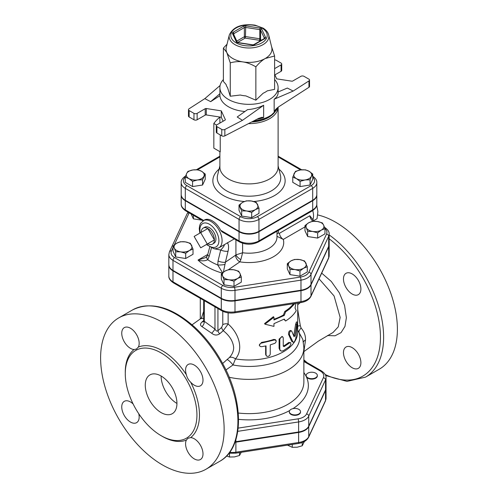 <?xml version="1.0" encoding="UTF-8"?>
<svg xmlns="http://www.w3.org/2000/svg" width="498" height="498" viewBox="0 0 498 498"><rect width="100%" height="100%" fill="white"/><g stroke="black" fill="none" stroke-linecap="round" stroke-linejoin="round"><path stroke-width="0.75" d="M313.186 378.573A5.596 3.231 180 0 1 306.326 376.283A5.596 3.231 180 0 1 306.139 375.448A5.596 3.231 180 0 1 311.736 372.218A5.596 3.231 180 0 1 317.338 375.448A5.596 3.231 180 0 1 313.186 378.573M317.319 375.679A5.596 3.231 180 0 1 317.338 375.903A5.596 3.231 180 0 1 312.47 379.109A5.596 3.231 180 0 1 306.326 376.743A5.596 3.231 180 0 1 306.139 375.903A5.596 3.231 180 0 1 306.152 375.679M290.969 413.956A5.596 3.231 180 0 1 289.326 411.672A5.596 3.231 180 0 1 290.969 409.381A5.596 3.231 180 0 1 297.069 408.684A5.596 3.231 180 0 1 300.524 411.672A5.596 3.231 180 0 1 297.069 414.653A5.596 3.231 180 0 1 290.969 413.956M300.512 411.896A5.596 3.231 180 0 1 300.524 412.126A5.596 3.231 180 0 1 294.928 415.357A5.596 3.231 180 0 1 289.326 412.126A5.596 3.231 180 0 1 289.344 411.896M287.477 445.156L292.251 447.322L297.244 447.204L302.242 445.778L304.415 441.483M226.596 455.969L229.51 457.027L234.508 456.909L239.507 455.483L241.25 452.309M292.251 444.415L292.251 447.322M302.242 442.479L302.242 445.778M229.51 453.28L229.51 457.027M239.507 452.576L239.507 455.483M235.006 442.268A14.299 8.254 0 0 0 235.89 442.149L235.89 452.209A2.241 0.473 81.2 0 1 235.654 453.174L298.389 443.469C303.369 442.678 306.774 440.618 308.611 437.275L325.418 401.052L326.041 398.307A14.299 8.254 180 0 1 325.549 400.442A2.241 1.768 24.9 0 1 325.418 401.052M326.041 398.307L326.041 388.247A14.299 8.254 0 0 1 325.549 390.388L308.741 426.605A14.299 8.254 0 0 1 298.626 432.445L235.89 442.149M329.172 234.141L329.172 244.194A14.193 8.192 180 0 1 328.686 246.317L311.007 284.408A14.193 8.192 180 0 1 300.973 290.203L234.994 300.412A14.193 8.192 180 0 1 221.286 298.29L172.987 270.402A14.193 8.192 180 0 1 168.828 264.612L168.828 254.553A14.193 8.192 0 0 0 172.987 260.348L221.286 288.23A14.193 8.192 0 0 0 234.994 290.353L300.973 280.144A14.193 8.192 0 0 0 311.007 274.354L328.686 236.257A14.193 8.192 0 0 0 329.172 234.141C329.371 231.807 327.833 229.534 324.553 227.318A2.241 1.295 -60 0 0 324.509 227.3L324.553 227.318M324.976 228.657L321.316 230.113L317.662 232.877L312.663 231.452L307.664 231.333L306.326 227.798A8.958 5.173 0 0 0 312.663 231.452A8.958 5.173 0 0 0 321.316 230.113A8.958 5.173 0 0 0 323.638 225.121L324.976 228.657L324.976 233.855L317.662 238.075L307.664 236.531L304.988 230.761L304.988 225.563L308.648 222.799A8.958 5.173 0 0 0 306.326 227.798L304.988 225.563M307.291 266.754L303.637 268.21L299.977 270.974L294.984 269.549L289.985 269.43L288.647 265.888A8.958 5.173 0 0 0 294.984 269.549A8.958 5.173 0 0 0 303.637 268.21A8.958 5.173 0 0 0 305.953 263.212A8.958 5.173 0 0 0 299.622 259.558L304.614 260.983L307.291 266.754L307.291 271.952L299.977 276.172L289.985 274.628L287.309 268.858L287.309 263.66L290.969 260.896L294.623 259.439L299.622 259.558A8.958 5.173 0 0 0 290.969 260.896A8.958 5.173 0 0 0 288.647 265.888L287.309 263.66M241.312 276.956L237.652 278.419A8.958 5.173 0 0 0 239.974 273.421L241.312 276.956L241.312 282.154L233.998 286.381L224.007 284.831L221.33 279.067L221.33 273.869L224.984 271.099L228.644 269.642L233.637 269.76L238.635 271.192L239.974 273.421A8.958 5.173 0 0 0 233.637 269.76A8.958 5.173 0 0 0 224.984 271.099A8.958 5.173 0 0 0 222.668 276.097L221.33 273.869M193.012 249.068L193.012 254.273L185.698 258.493L175.701 256.949L173.024 251.179L173.024 245.981L176.684 243.217L180.338 241.754L185.337 241.879L190.336 243.304L193.012 249.068L189.352 250.531A8.958 5.173 0 0 0 191.674 245.533A8.958 5.173 0 0 0 185.337 241.879A8.958 5.173 0 0 0 176.684 243.217A8.958 5.173 0 0 0 174.362 248.209L173.024 245.981M201.839 220.16L193.386 218.852L191.12 213.972M237.77 431.343L298.626 421.93A14.299 8.254 0 0 0 308.741 416.091L325.549 379.868A14.299 8.254 0 0 0 326.041 377.733L326.041 387.793A14.299 8.254 180 0 1 325.549 389.928L308.741 426.151A14.299 8.254 180 0 1 298.626 431.99L235.89 441.695A14.299 8.254 180 0 1 235.181 441.794M229.335 34.897L226.273 47.26A22.958 13.253 0 0 0 226.827 52.564A22.958 13.253 0 0 0 232.765 58.509A22.958 13.253 0 0 0 243.061 61.939A22.958 13.253 0 0 0 265.235 58.509A22.958 13.253 0 0 0 271.727 47.26L268.665 34.897C267.918 32.171 266.057 29.911 263.081 28.106L254.982 25.143C241.798 23.499 233.245 26.755 229.335 34.897A19.864 11.473 0 0 0 234.95 44.633A19.864 11.473 0 0 0 257.883 46.781A19.864 11.473 0 0 0 268.665 34.897M271.553 46.551L274.603 55.994L265.235 58.509C262.34 60.158 259.215 62.929 255.86 66.819C251.278 64.155 247.014 62.53 243.061 61.939C239.102 61.304 234.838 61.609 230.257 62.854L226.827 52.564L223.397 48.076L227.026 44.21M255.86 66.819L255.86 100.191L245.863 95.896A23.138 13.359 180 0 1 240.254 95.025L230.257 96.226L227.58 87.71A23.138 13.359 180 0 1 226.073 84.467L223.397 81.448L223.397 48.076M255.86 100.191L263.181 93.213A23.138 13.359 180 0 0 267.289 90.841L274.603 89.366L274.603 55.994M274.603 79.537A29.114 16.808 180 0 1 278.114 87.536A29.114 16.808 180 0 1 260.143 103.067A29.114 16.808 180 0 1 228.414 99.426A29.114 16.808 180 0 1 219.886 87.536A29.114 16.808 180 0 1 223.397 79.537M230.257 96.226L230.257 62.854M274.603 74.302L276.714 78.852L291.704 81.168A1.121 0.647 0 0 0 292.787 81L300.867 76.337A2.241 1.295 180 0 1 304.035 76.337L308.866 79.126A2.241 1.295 180 0 1 309.526 80.041A2.241 1.295 180 0 1 308.953 80.906L308.953 87.306L278.656 106.821L275.736 109.305L274.161 111.54L274.161 99.208C276.77 97.328 278.083 95.155 278.114 92.703L278.114 87.536M308.953 87.306A2.241 1.295 0 0 0 309.526 86.44L309.526 80.041M274.871 74.887L281.071 71.307A2.241 1.295 0 0 0 281.725 70.392L281.725 63.993A2.241 1.295 180 0 1 281.071 64.908L274.603 68.637M224.847 129.461L242.445 120.354L237.21 116.986L247.537 109.641C253.283 109.193 258.655 107.736 263.647 105.277L263.647 117.609L262.153 117.26L258.649 118.375L224.847 135.867L224.847 129.461A2.241 1.295 180 0 1 221.766 129.418L216.929 126.623A2.241 1.295 180 0 1 216.275 125.708A2.241 1.295 180 0 1 216.929 124.793L225.009 120.13A1.121 0.647 0 0 0 225.339 119.669A1.121 0.647 0 0 0 225.301 119.508L221.286 110.855L221.286 117.254L223.129 121.219M216.275 125.708L216.275 132.107A2.241 1.295 0 0 0 216.929 133.022L221.766 135.817A2.241 1.295 0 0 0 224.847 135.867M221.286 117.254L206.297 114.932L206.297 108.533A1.121 0.647 0 0 0 205.213 108.701L205.213 115.1A1.121 0.647 180 0 1 206.297 114.932M205.213 115.1L197.133 119.769L197.133 113.363A2.241 1.295 180 0 1 193.965 113.363L193.965 119.769A2.241 1.295 0 0 0 197.133 119.769M193.965 119.769L189.134 116.974L189.134 110.575A2.241 1.295 180 0 1 188.474 109.66A2.241 1.295 180 0 1 189.047 108.794L204.827 98.635L220.097 85.507M188.474 109.66L188.474 116.059A2.241 1.295 0 0 0 189.134 116.974M275.039 111.764A27.994 16.16 180 0 1 251.814 121.904L262.185 120.111L269.642 116.843L276.658 109.865L277.604 107.605M219.886 87.536L219.923 95.697A29.114 16.808 0 0 0 244.929 111.496M206.297 108.533L221.286 110.855M219.923 95.697L210.66 101.66L204.827 98.635M189.134 110.575L193.965 113.363M197.133 113.363L205.213 108.701M274.603 59.909A2.241 1.295 180 0 1 276.234 60.289L281.071 63.078A2.241 1.295 180 0 1 281.725 63.993M278.114 91.993L287.34 88.046L293.173 91.066L308.953 80.906M293.173 91.066L274.161 99.208M242.445 120.354L263.647 105.277M210.66 101.66L219.923 93.699M248.471 123.635A29.114 16.808 0 0 0 278.108 107.213M269.132 117.148A27.994 16.16 180 0 1 251.615 122.01M219.886 151.647L219.886 167.085A29.114 16.808 0 0 0 228.414 178.969A29.114 16.808 0 0 0 260.143 182.617A29.114 16.808 0 0 0 278.114 167.085L278.114 107.207M220.234 134.933L220.234 151.846L213.835 148.149L213.835 123.467A62.711 36.205 180 0 1 219.886 117.092M312.744 177.151A11.821 6.829 180 0 1 311.113 185.623A2.241 1.295 60 0 1 312.694 188.369A14.062 8.117 0 0 0 316.815 182.629L316.815 194.513A14.062 8.117 180 0 1 312.694 200.258L258.948 231.29A14.062 8.117 180 0 1 239.052 231.29L239.052 219.4A2.241 1.295 -60 0 1 240.64 216.661L186.887 185.623A11.821 6.829 180 0 1 185.256 177.151M185.766 175.862C182.529 178.041 180.998 180.295 181.185 182.629L181.185 194.513A14.062 8.117 180 0 0 185.306 200.258L239.052 231.29M205.238 174.057L202.561 179.822L197.569 179.946A8.958 5.173 0 0 0 203.9 176.286A8.958 5.173 0 0 0 201.584 171.287L205.238 174.057L205.238 179.255L202.561 185.019L192.57 186.569L185.256 182.343L185.256 177.145L186.594 173.609A8.958 5.173 0 0 0 188.916 178.601A8.958 5.173 0 0 0 197.569 179.946L192.57 181.372L188.916 178.601L185.256 177.145M258.991 208.176L258.991 213.381L251.677 217.601L241.686 216.057L239.009 210.287L239.009 205.089L242.663 202.325L246.323 200.862L251.316 200.987L256.314 202.412L258.991 208.176L255.337 209.639A8.958 5.173 0 0 0 257.653 204.641A8.958 5.173 0 0 0 251.316 200.987A8.958 5.173 0 0 0 242.663 202.325A8.958 5.173 0 0 0 240.347 207.317A8.958 5.173 0 0 0 246.684 210.978A8.958 5.173 0 0 0 255.337 209.639L251.677 212.403L246.684 210.978L241.686 210.859L239.009 205.089M312.744 174.057L311.406 176.286A8.958 5.173 0 0 0 309.084 171.287L312.744 174.057L312.744 179.255L310.067 185.019L300.076 186.569L292.762 182.343L292.762 177.145L295.439 171.374L300.431 169.949L305.43 169.83L309.084 171.287A8.958 5.173 0 0 0 300.431 169.949A8.958 5.173 0 0 0 294.1 173.609A8.958 5.173 0 0 0 296.416 178.601L292.762 177.145M310.067 179.822L305.069 179.946A8.958 5.173 0 0 0 311.406 176.286L310.067 179.822L310.067 185.019M305.069 179.946L300.076 181.372L296.416 178.601A8.958 5.173 0 0 0 305.069 179.946M300.076 186.569L300.076 181.372M251.677 217.601L251.677 212.403M241.686 216.057L241.686 210.859M187.933 171.374L192.931 169.949A8.958 5.173 0 0 0 186.594 173.609L187.933 171.374M192.931 169.949L197.924 169.83L201.584 171.287A8.958 5.173 0 0 0 192.931 169.949M202.561 185.019L202.561 179.822M192.57 186.569L192.57 181.372M216.586 125.054L213.835 123.467M312.694 200.713L312.694 209.857A2.241 1.295 60 0 1 312.234 210.878C315.471 208.699 317.002 206.446 316.815 204.112A14.062 8.117 180 0 1 312.694 209.857L258.948 240.889A14.062 8.117 180 0 1 239.052 240.889L239.052 231.744A14.062 8.117 0 0 0 258.948 231.744L312.694 200.713A14.062 8.117 0 0 0 316.815 194.973A14.062 8.117 0 0 0 316.809 194.743M181.191 194.743A14.062 8.117 0 0 0 181.185 194.973A14.062 8.117 0 0 0 185.306 200.713L239.052 231.744M312.302 221.342L317.301 221.461A8.958 5.173 0 0 0 308.648 222.799L312.302 221.342M317.301 221.461L322.299 222.886L323.638 225.121A8.958 5.173 0 0 0 317.301 221.461M228.999 279.758L224.007 279.633L222.668 276.097A8.958 5.173 0 0 0 228.999 279.758A8.958 5.173 0 0 0 237.652 278.419L233.998 281.183L228.999 279.758M185.698 253.295L180.699 251.87A8.958 5.173 0 0 0 189.352 250.531L185.698 253.295L185.698 258.493M180.699 251.87L175.701 251.751L174.362 248.209A8.958 5.173 0 0 0 180.699 251.87M317.662 238.075L317.662 232.877M307.664 236.531L307.664 231.333M299.977 276.172L299.977 270.974M289.985 274.628L289.985 269.43M224.007 284.831L224.007 279.633M233.998 286.381L233.998 281.183M175.701 256.949L175.701 251.751M193.386 218.852L193.386 215.279M312.862 219.686L312.962 220.104M313.547 220.72L317.039 218.703L317.886 211.55L316.697 205.319M316.373 206.427L317.039 206.041M312.781 219.886A15.121 8.727 -120 0 0 312.725 210.586M200.7 232.641L207.268 244.026L200.7 247.817L194.127 236.438L207.822 228.526L214.395 239.912L207.268 244.026M214.395 239.912L207.822 243.703A9.294 5.366 60 0 0 212.584 244.095A9.294 5.366 60 0 0 214.395 239.912A9.294 5.366 60 0 0 207.822 228.526A9.294 5.366 60 0 0 203.296 228.003A9.294 5.366 60 0 0 201.254 232.323M203.296 228.003L204.915 227.156A9.219 5.322 60 0 1 214.016 232.541A9.219 5.322 60 0 1 214.128 243.117L212.584 244.095M312.956 221.293A5.596 3.231 -120 0 1 309.831 215.746L314.157 221.243M276.994 236.326L283.294 239.407A5.596 3.231 60 0 1 279.39 233.319L278.407 233.095L278.401 230.412M221.99 231.794L220.67 230.275A15.675 9.051 60 0 0 204.342 220.023L200.576 223.309L199.636 225.625L199.25 228.744L199.816 233.151M276.994 233.886A5.596 1.905 177.7 0 1 278.407 233.095M276.994 231.228L276.994 237.029A27.994 16.16 180 0 1 242.607 252.766L235.921 254.87A5.596 1.899 -141.3 0 0 240.839 259.695L242.607 252.766L242.607 243.261M234.29 238.897L218.834 247.867A15.675 9.051 -120 0 0 222.077 240.69A15.675 9.051 -120 0 0 215.236 224.909A15.675 9.051 -120 0 0 203.153 220.707M235.921 239.837L235.921 254.87L235.573 255.2A5.596 3.505 -124.5 0 0 239.862 261.855L240.839 259.695M223.403 272.145L225.426 262.185A5.596 1.836 -166.5 0 1 218.043 261.002L217.751 264.998L222.569 272.792M224.816 264.469A5.596 0.884 176.7 0 1 217.751 264.998A54.089 31.231 180 0 1 207.722 259.688L209.191 256.314L211.407 247.96M235.573 255.2L225.426 262.185L228.059 251.197A5.596 1.836 -166.5 0 1 220.707 250.027L218.043 261.002M223.309 245.246C226.098 243.703 222.382 248.446 220.707 250.027L213.586 248.633M209.72 247.108L207.759 254.441L198.017 260.062C201.983 261.201 205.213 261.077 207.722 259.688A5.596 2.982 31.6 0 1 206.969 256.358A5.596 2.982 31.6 0 0 206.969 256.358L205.444 257.671L198.017 260.062A59.349 34.269 0 0 0 222.208 273.091M206.969 256.364L207.759 254.441A5.596 1.93 15 0 0 209.191 256.314M225.936 369.946L233.014 364.966L235.479 358.89C243.852 349.254 238.984 333.448 228.134 324.03L228.134 312.844M297.711 330.13L302.846 339.499L303.27 342.786M234.757 312.806A2.241 0.473 -98.8 0 0 234.994 311.841L300.973 301.632L300.973 290.664A14.193 8.192 0 0 0 311.007 284.868L328.686 246.771L328.686 257.746A2.241 1.768 24.9 0 1 328.555 258.356L329.172 255.623A14.193 8.192 180 0 1 328.686 257.746L311.007 295.837A14.193 8.192 180 0 1 300.973 301.632A2.241 0.473 -98.8 0 1 300.736 302.597L234.757 312.806C229.883 313.479 225.55 312.794 221.747 310.746A2.241 1.295 -60 0 1 221.286 309.719L221.286 298.75L172.987 270.862A14.193 8.192 0 0 1 168.828 265.067L168.828 276.041A14.193 8.192 180 0 0 172.987 281.831L172.987 270.862M221.286 298.75A14.193 8.192 -0 0 0 234.994 300.867L300.973 290.664M328.686 246.771A14.193 8.192 0 0 0 329.172 244.655A14.193 8.192 0 0 0 329.166 244.425M291.697 331.07C290.259 330.778 289.5 331.973 289.431 334.656L293.092 342.176L293.77 342.201L294.598 341.441L295.781 338.547L297.599 322.15L296.758 323.955L294.916 335.677L294.075 336.76L291.66 330.996L290.434 330.417M293.247 342.25L291.691 341.329L288.523 334.276C288.591 331.6 289.332 330.417 290.739 330.734M293.752 335.932L295.563 324.491L296.435 321.957L297.53 322.106M261.655 346.689L260.317 346.515L259.47 345.55L259.695 344.255L260.933 343.228L274.628 339.904L276.147 340.57L276.079 341.933L274.996 343.284L270.258 344.871L270.24 354.271L269.698 355.429L268.509 356.288L267.04 356.381L266.057 355.335L266.032 345.905L261.655 346.689M259.514 345.668L259.277 345.046L261.612 342.369L261.904 342.998M266.237 355.79L265.646 354.439L265.646 345.979M261.612 342.369A48.711 28.125 0 0 0 273.738 339.437L275.251 339.617L275.867 340.171M283.25 337.93L282.839 336.953L281.775 336.891L280.48 337.887L279.808 339.35L279.814 349.266L280.324 350.486L281.551 351.127L283.25 350.735L289.624 346.496L290.869 344.081L290.745 342.805L290.091 342.574L284.072 346.614L283.25 346.16L283.25 337.93M283.287 346.154L284.072 346.614L283.287 346.154A48.711 28.125 0 0 0 288.716 342.462L290.477 342.574M280.673 350.804L279.988 350.324L279.092 348.295L279.092 339.15L282.024 336.443L282.796 336.928M294.941 303.494L289.687 308.959L285.609 311.866L284.24 315.433L273.962 319.99L273.962 317.251L264.942 324.179L273.962 326.389L273.962 323.65L284.24 319.094L285.609 321.011C290.396 317.998 293.932 314.562 296.217 310.696L295.053 307.913L295.905 303.344M283.897 319.286L285.609 321.011M273.962 317.251L273.402 316.691L264.581 323.563L264.942 324.179M273.962 319.243A48.711 28.125 0 0 0 283.443 314.979L284.24 315.433M283.443 314.979L284.788 311.424L285.609 311.866M284.788 311.424A48.711 28.125 0 0 0 293.565 303.705M200.289 311.462L200.289 310.478M222.78 311.287L222.78 324.702L221.666 327.385L217.931 330.722C216.991 331.5 216.008 330.958 214.98 329.097L203.682 320.855L203.682 321.565M299.124 302.846A4.482 1.936 -130.2 0 0 299.541 303.245L300.12 302.691M297.711 304.795L299.541 303.245M203.682 311.331L201.397 318.122M303.873 351.507L305.523 339.997C305.66 335.596 304.185 331.606 301.091 328.033L300.313 325.711L297.711 309.538M319.056 278.83L334.083 295.968L340.146 317.419L338.267 326.831L333.05 332.477M297.711 326.072L300.313 325.711M222.78 324.702A4.482 2.583 180 0 1 228.134 324.03L223.253 330.691C229.597 335.671 233.076 341.311 233.686 347.598C233.606 351.308 232.143 354.638 229.298 357.608A6.717 4.077 -138.5 0 1 235.479 358.89A48.711 28.125 0 0 0 297.711 331.873L297.711 323.594M221.666 327.385A4.482 2.471 -130.1 0 0 223.253 330.691L219.662 333.822A4.482 2.229 -133.4 0 1 217.931 330.722L217.931 308.542M214.98 306.836L214.98 329.097A4.482 0.741 -50 0 1 211.694 333.249C214.321 335.391 216.972 335.584 219.662 333.822M204.298 300.668L204.298 321.571A4.482 2.789 -61.5 0 1 201.964 326.595L211.694 333.249M203.514 321.689A4.482 2.446 49.6 0 1 202.144 321.87C200.059 323.781 199.997 325.35 201.964 326.595M203.682 320.606L202.144 321.87M201.933 317.438L200.837 318.546L203.682 318.496M229.298 357.608L222.643 363.496M343.471 278.948A12.319 7.109 60 0 1 346.023 273.315A12.319 7.109 60 0 1 358.342 280.424A12.319 7.109 60 0 1 358.336 294.648A12.319 7.109 60 0 1 348.849 291.349A12.319 7.109 60 0 1 343.471 278.948M352.179 347.629A12.319 7.109 60 0 1 360.228 358.479A12.319 7.109 60 0 1 358.342 368.352A12.319 7.109 60 0 1 346.023 361.243A12.319 7.109 60 0 1 346.023 347.019A12.319 7.109 60 0 1 352.179 347.629M325.642 375.536L347.013 381.387L365.52 377.135L379.302 369.18A87.349 50.429 -120 0 0 392.692 299.192A87.349 50.429 -120 0 0 335.627 222.22A87.349 50.429 -120 0 0 317.693 214.937M184.285 376.127A50.672 29.258 -120 0 0 135.767 350.411A50.672 29.258 -120 0 0 128.005 391.017A50.672 29.258 -120 0 0 161.109 435.669A50.672 29.258 -120 0 0 186.445 438.178A50.672 29.258 -120 0 0 184.285 376.127M161.732 436.024A52.464 30.291 -120 0 0 186.364 440.089L187.933 438.29L190.666 437.605A52.464 30.291 -120 0 0 190.666 382.196C188.524 380.148 187.086 377.671 186.364 374.745A52.464 30.291 -120 0 0 138.382 347.044L136.421 349.067L134.08 349.521A52.464 30.291 -120 0 0 125.278 372.89M162.373 464.883A87.349 50.429 60 0 1 105.308 387.911A87.349 50.429 60 0 1 118.698 317.923A87.349 50.429 60 0 1 206.048 368.352A87.349 50.429 60 0 1 206.048 469.209A87.349 50.429 60 0 1 162.373 464.883M161.109 376.009A22.398 12.929 -120 0 0 176.946 403.442M161.109 412.581A22.398 12.929 60 0 1 146.474 392.847A22.398 12.929 60 0 1 149.91 374.901A22.398 12.929 60 0 1 172.302 387.83A22.398 12.929 60 0 1 172.302 413.695A22.398 12.929 60 0 1 161.109 412.581M133.097 403.934A12.319 7.109 -120 0 0 124.301 401.326A12.319 7.109 -120 0 0 122.415 411.199A12.319 7.109 -120 0 0 130.464 422.055A12.319 7.109 -120 0 0 136.62 422.659A12.319 7.109 -120 0 0 138.755 413.732M138.382 347.044A12.319 7.109 -120 0 0 135.425 332.894A12.319 7.109 -120 0 0 124.301 327.616A12.319 7.109 -120 0 0 121.749 333.262A12.319 7.109 -120 0 0 134.08 349.521M190.666 382.196A12.319 7.109 -120 0 0 200.445 385.807A12.319 7.109 -120 0 0 202.331 375.934A12.319 7.109 -120 0 0 194.282 365.078A12.319 7.109 -120 0 0 188.132 364.468A12.319 7.109 -120 0 0 186.364 374.745M186.364 440.089A12.319 7.109 -120 0 0 189.321 454.232A12.319 7.109 -120 0 0 200.445 459.511A12.319 7.109 -120 0 0 202.997 453.865A12.319 7.109 -120 0 0 190.666 437.605M301.091 328.033A6.717 2.471 -39.6 0 0 298.987 332.029A50.765 29.307 0 0 1 233.014 364.966A6.717 1.233 49.5 0 0 227.007 359.656M263.647 117.609L263.647 117.609A29.114 16.808 0 0 1 256.937 119.252M303.873 361.517L320.264 370.979A12.064 6.966 180 0 1 323.389 377.708L306.575 413.925A12.064 6.966 180 0 1 298.047 418.849L238.181 428.112M292.936 408.646A59.349 34.269 0 0 0 306.326 376.743A59.349 34.269 0 0 0 303.873 372.554M238.567 419.341A59.349 34.269 0 0 0 289.662 410.57M325.549 390.388L325.549 400.442L308.741 436.665A2.241 1.768 24.9 0 1 308.611 437.275M308.741 426.605L308.741 436.665A14.299 8.254 180 0 1 298.626 442.504A2.241 0.473 81.2 0 1 298.389 443.469M298.626 432.445L298.626 442.504L235.89 452.209A14.299 8.254 180 0 1 229.653 452.358M174.275 244.898L189.153 212.845A11.952 6.897 180 0 1 189.159 212.839A2.241 1.768 -155.1 0 0 187.124 213.729L169.445 251.826L168.828 254.553M324.914 228.47A11.952 6.897 180 0 1 326.526 234.097L308.847 272.188A11.952 6.897 180 0 1 300.394 277.069L234.415 287.278A11.952 6.897 180 0 1 222.867 285.491L174.568 257.603A11.952 6.897 180 0 1 171.474 250.936L173.024 247.593M228.482 269.686L239.862 261.855A34.717 20.045 0 0 0 283.294 239.407L304.988 226.883M264.948 38.558A2.241 1.295 0 0 0 265.527 37.306L261.68 29.015A2.241 1.295 0 0 0 260.093 28.1L245.732 25.877A2.241 1.295 0 0 0 243.566 26.213L233.052 32.283A2.241 1.295 0 0 0 232.473 33.534L236.32 41.826A1.121 0.884 -24.9 0 1 237.328 42.249L237.907 42.741L252.268 44.963L253.874 44.571A1.121 0.647 60 0 1 254.434 44.627L264.948 38.558A1.121 0.647 -120 0 0 264.388 38.502L253.874 44.571M236.32 41.826A2.241 1.295 0 0 0 237.907 42.741M233.525 34.045A1.121 0.647 180 0 1 233.842 33.652L244.362 27.583A1.121 0.647 180 0 1 245.439 27.415L259.807 29.637L260.093 28.1M233.052 32.283A1.121 0.647 60 0 1 233.842 33.652L233.842 34.742M237.341 42.268L233.487 33.976A1.121 0.884 155.1 0 0 232.473 33.534M252.268 44.963A2.241 1.295 0 0 0 254.434 44.627M245.732 25.877L245.439 36.559A1.121 0.647 0 0 0 244.362 36.728A1.121 0.647 -120 0 0 245.153 38.097L245.439 36.559L259.807 38.782L259.514 40.319A1.121 0.884 155.1 0 0 260.597 39.236A1.121 0.647 0 0 0 259.807 38.782L259.807 29.637A1.121 0.647 180 0 1 260.597 30.098L264.444 38.39A1.121 0.647 180 0 1 264.469 38.446M236.793 41.097L244.362 36.728L244.362 27.583A1.121 0.647 -120 0 0 243.566 26.213M264.444 38.464L264.444 38.39A1.121 0.884 -24.9 0 1 265.527 37.306M261.68 29.015A1.121 0.884 155.1 0 0 260.597 30.098L260.597 39.236L261.126 40.382M237.639 42.436L245.153 38.097L259.514 40.319L259.875 41.104M236.114 42.859A18.221 10.52 180 0 1 244.281 25.261A18.221 10.52 180 0 1 266.598 38.141A18.221 10.52 180 0 1 236.114 42.859M274.161 111.54A29.114 16.808 0 0 0 276.552 108.514M277.492 107.699A29.114 16.808 180 0 1 253.936 120.809M225.301 119.508L225.301 119.837M281.071 64.908L281.071 71.307M216.929 133.022L216.929 126.623M221.766 129.418L221.766 135.817M197.575 169.799L219.886 156.92M181.185 182.629A14.062 8.117 0 0 0 185.306 188.369A2.241 1.295 -60 0 1 186.887 185.623M185.306 200.258L185.306 188.369L239.052 219.4A14.062 8.117 0 0 0 258.948 219.4A2.241 1.295 -120 0 0 257.36 216.661A11.821 6.829 180 0 1 240.64 216.661M278.114 156.92L300.63 169.924M258.948 231.29L258.948 219.4L312.694 188.369L312.694 200.258M311.113 185.623L257.36 216.661M219.095 169.077A36.149 20.872 0 0 0 223.44 195.558A36.149 20.872 0 0 0 244.356 201.497M253.65 201.497A36.149 20.872 0 0 0 278.905 169.077M278.114 165.89L280.436 175.265A31.754 18.333 180 0 1 263.199 194.257A31.754 18.333 180 0 1 226.546 190.821A31.754 18.333 180 0 1 217.564 175.265L219.886 165.89M326.526 234.097A2.241 1.768 24.9 0 1 328.686 236.257L328.686 246.317M308.847 272.188A2.241 1.768 24.9 0 1 311.007 274.354L311.007 284.408M300.394 277.069A2.241 0.473 81.2 0 1 300.973 280.144L300.973 290.203M234.415 287.278A2.241 0.473 81.2 0 1 234.994 290.353L234.994 300.412M222.867 285.491A2.241 1.295 120 0 0 221.286 288.23L221.286 298.29M174.568 257.603A2.241 1.295 120 0 0 172.987 260.348L172.987 270.402M171.474 250.936A2.241 1.768 -155.1 0 0 169.445 251.826M309.831 215.746L279.39 233.319M185.766 210.878A2.241 1.295 -60 0 1 185.306 209.857A14.062 8.117 180 0 1 181.185 204.112C180.998 206.446 182.529 208.699 185.766 210.878L202.979 220.813M203.626 220.433L185.306 209.857L185.306 200.713M258.948 231.744L258.948 240.889A2.241 1.295 60 0 1 258.481 241.916L312.234 210.878M220.67 230.275L239.052 240.889A2.241 1.295 120 0 0 239.519 241.916C245.838 244.966 252.162 244.966 258.481 241.916M200.264 232.896A13.44 7.756 60 0 1 208.108 223.583A13.44 7.756 60 0 1 218.908 240.69A13.44 7.756 60 0 1 206.832 244.275M228.059 251.197C228.924 247.456 228.694 244.618 227.362 242.694M229.198 377.247A54.873 31.679 0 0 0 303.873 347.704L303.873 381.954A54.873 31.679 180 0 1 238.256 413.023M291.691 341.329L292.668 341.64M288.523 334.276L289.431 334.656M295.563 324.491L296.634 324.684M293.882 335.422L294.916 335.677M265.646 354.439L266.032 355.043M273.738 339.437L274.305 339.991M279.092 339.15L279.783 339.661M279.092 348.295L279.783 348.805M288.716 342.462L289.624 342.836M298.626 431.99L298.626 421.93A2.241 0.473 -98.8 0 0 298.047 418.849M308.741 426.151L308.741 416.091A2.241 1.768 -155.1 0 0 306.575 413.925M325.549 389.928L325.549 379.868A2.241 1.768 -155.1 0 0 323.389 377.708M303.873 360.757L321.384 370.873A2.241 1.295 120 0 0 320.264 370.979M235.89 441.695L235.89 439.653M221.747 310.746L173.447 282.858A2.241 1.295 -60 0 1 172.987 281.831L221.286 309.719A14.193 8.192 180 0 0 234.994 311.841L234.994 300.867M311.007 284.868L311.007 295.837A2.241 1.768 24.9 0 1 310.877 296.447L328.555 258.356M305.523 339.997A6.717 3.71 -0.3 0 0 303.394 342.076M327.479 335.54L335.023 335.795L341.062 332.633L344.977 326.389L346.371 317.687L344.579 305.467L339.3 292.768L331.288 281.445L321.696 273.134M329.172 238.822A85.108 49.134 60 0 1 380.41 339.462A85.108 49.134 60 0 1 325.163 374.496M307.142 362.65A85.108 49.134 60 0 1 303.873 359.805M365.52 377.135A87.349 50.429 -120 0 0 380.217 311.86A87.349 50.429 -120 0 0 329.172 234.907M132.48 309.968A87.349 50.429 60 0 1 219.823 360.396A87.349 50.429 60 0 1 219.823 461.254C243.597 448.43 244.481 403.754 223.415 364.934C215.478 350.013 205.761 337.283 194.251 326.738C171.287 306.65 150.695 301.06 132.48 309.968L118.698 317.923M317.338 375.903L317.338 375.448M306.139 375.903L306.139 375.448M300.524 412.126L300.524 411.672M289.326 412.126L289.326 411.672M228.999 453.211L235.654 453.174M252.442 44.77L238.075 42.548M219.886 123.087L219.886 117.036M196.368 169.743L219.886 156.167M278.114 156.167L301.732 169.799M316.815 182.629C317.014 180.32 315.483 178.06 312.234 175.862M188.063 212.21L187.124 213.729M239.519 241.916L221.959 231.775M316.815 194.973L316.815 204.112M206.39 244.53L213.847 248.676L215.279 248.795L218.834 247.867M181.185 194.973L181.185 204.112M303.873 347.704L302.846 339.499M321.384 370.873C324.684 373.102 326.234 375.386 326.041 377.733M173.447 282.858C170.173 280.642 168.629 278.37 168.828 276.041M300.736 302.597C305.679 301.819 309.059 299.771 310.877 296.447M329.172 244.655L329.172 255.623M203.682 300.313L203.682 320.855M200.289 318.888L200.289 298.352M303.873 351.625L318.334 341.142L333.162 332.415M297.711 322.604L297.711 303.064M200.837 318.546L192.072 324.808M303.873 360.477L304.757 361.268M206.048 469.209L219.823 461.254"/></g></svg>

